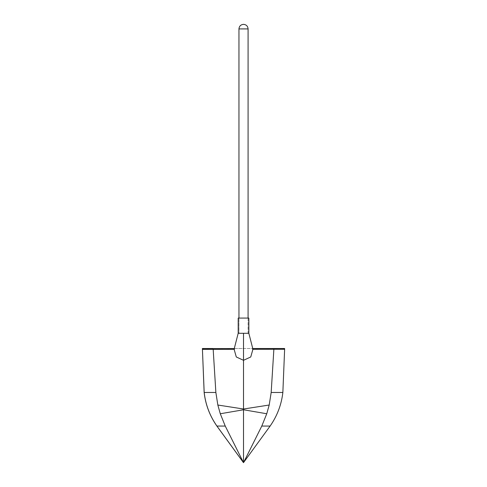 <?xml version="1.0" encoding="UTF-8"?>
<svg xmlns="http://www.w3.org/2000/svg" width="487" height="487" viewBox="0 0 487 487"><rect width="100%" height="100%" fill="white"/><g stroke="black" fill="none" stroke-linecap="round" stroke-linejoin="round"><path stroke-width="0.37" stroke-dasharray="2.44 1.83" d="M248.084 318.072L248.084 333.291L238.953 333.291L248.084 333.291L238.953 333.291L248.084 333.291L248.084 318.072L238.953 318.072L238.953 333.291L238.953 318.072L248.084 318.072M238.192 318.072L248.845 318.072M238.192 333.291L248.845 333.291L238.192 333.291M273.871 349.27L284.627 349.27L273.877 349.27L273.877 348.509L252.753 348.528L252.753 349.289L273.871 349.27L252.753 349.289L273.828 349.27L271.131 392.473L269.159 405.02L243.482 409.013L243.482 348.509L234.284 348.509L243.518 348.509L243.518 333.291M234.119 349.325L234.271 348.558L234.29 349.319L213.178 349.362L202.397 349.38L202.397 348.619M252.637 349.301L252.753 348.534L252.911 349.301M234.284 348.509L252.753 348.509L243.482 348.509L243.518 360.301M273.828 349.27L284.591 349.27L282.819 392.473C281.413 404.691 277.164 415.892 270.078 426.058L243.482 462.65L225.213 426.058L220.246 413.755L243.482 409.762L243.482 462.65L261.744 426.058L270.115 426.064M243.518 348.509L252.753 348.509M216.885 426.058L225.213 426.058M213.081 348.509L215.826 392.473L204.144 392.473M269.159 405.02L266.718 413.755L243.482 409.762L243.482 409.013L217.799 405.02L215.826 392.473M266.718 413.755L261.744 426.058M220.246 413.755L217.799 405.02M252.753 349.289L252.753 348.528M284.639 349.27L284.603 348.509M271.131 392.473L282.856 392.473M248.084 28.916L238.953 28.916"/><path stroke-width="0.73" d="M252.753 348.534L284.639 348.509L252.753 348.534L248.845 333.291L248.845 318.072L238.192 318.072L238.192 333.291L248.845 333.291L238.192 333.291L234.271 348.558L202.397 348.619L234.284 348.558M252.911 349.301L250.75 356.971L243.518 360.301L236.292 356.977L234.119 349.325M273.871 349.27L271.174 392.473L269.201 405.026L243.518 409.013L243.518 333.291M284.627 349.27L282.856 392.473C281.443 404.734 277.194 415.928 270.115 426.064L243.482 462.65L216.885 426.058C209.794 415.892 205.544 404.691 204.144 392.473L204.181 392.473C205.593 404.734 209.842 415.928 216.922 426.064L243.518 462.65L225.25 426.064L220.282 413.755L243.518 409.768L243.518 462.65L261.787 426.064L270.115 426.064M204.144 392.473L202.397 348.509L204.181 392.473L215.869 392.473L217.835 405.026L243.518 409.013L243.518 409.768L266.754 413.755L261.787 426.064M202.397 348.509L213.129 348.589M202.361 348.509L213.081 348.509M213.178 349.349L215.869 392.473M216.885 426.058L225.25 426.064M220.282 413.755L217.835 405.026M269.201 405.026L266.754 413.755M273.134 348.515L273.134 349.276L252.637 349.301L252.631 348.54M273.134 349.276L284.639 349.27L284.639 348.509M283.86 349.276L283.86 348.515M202.397 349.38L203.182 349.386L203.176 348.625M203.182 349.386L213.903 349.356L213.903 348.595M213.903 349.356L234.405 349.325L234.405 348.564M238.953 28.916C239.227 26.146 240.748 24.624 243.518 24.35C246.294 24.618 247.816 26.14 248.084 28.916L238.953 28.916L238.953 318.072M248.084 28.916L248.084 318.072M282.856 392.473L271.174 392.473"/></g></svg>
